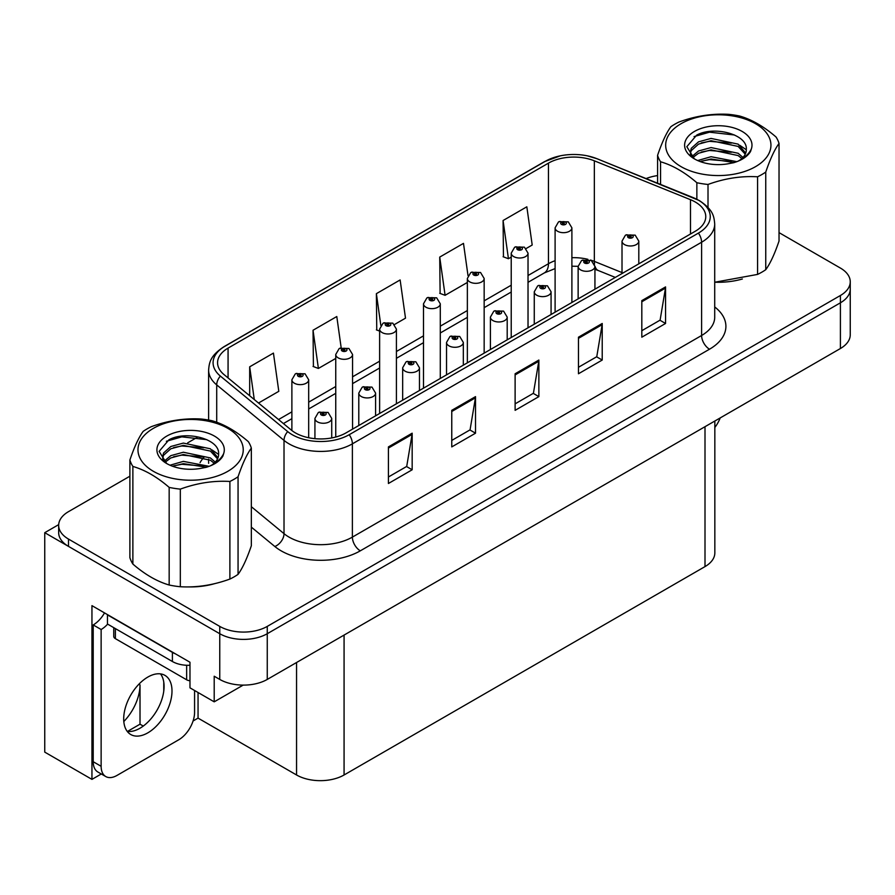 <?xml version="1.0" encoding="UTF-8"?>
<svg xmlns="http://www.w3.org/2000/svg" width="895" height="895" viewBox="0 0 895 895"><rect width="100%" height="100%" fill="white"/><g stroke="black" fill="none" stroke-linecap="round" stroke-linejoin="round"><path stroke-width="1.34" d="M101.303 773.974L91.95 779.377L91.95 605.646L189.975 662.244L189.975 687.841L214.207 701.837L214.207 676.228L219.756 679.428A33.596 19.399 0 0 0 267.258 679.428L840.405 348.524A33.596 19.399 0 0 0 850.25 334.808L850.25 289.096A33.596 19.399 0 0 1 840.405 302.812A33.596 19.399 0 0 0 850.25 289.096L850.25 281.78A33.596 19.399 0 0 0 840.405 268.064L779.03 232.622M243.172 685.111L214.207 701.837M129.887 476.207L68.501 511.649A33.596 19.399 0 0 0 58.667 525.365A33.596 19.399 0 0 0 68.501 539.081L219.756 626.399A33.596 19.399 0 0 0 267.258 626.399L267.258 633.716L840.405 302.812L267.258 633.716A33.596 19.399 0 0 1 219.756 633.716A33.596 19.399 0 0 0 267.258 633.716L267.258 679.428M91.95 779.377L44.75 752.124L44.75 532.682L219.756 633.716L68.501 546.386A33.596 19.399 0 0 1 58.667 532.682L58.667 525.365M58.69 524.627L44.75 532.682M714.837 421.019L714.837 552.886A33.596 19.399 180 0 1 705.003 566.602L344.072 774.981A33.596 19.399 180 0 1 296.558 774.981L198.052 718.114L198.052 692.506M163.763 691.108L163.763 682.113M198.052 718.114L193.074 720.99M127.437 731.45L140.012 724.189L143.267 726.069M123.812 721.515A35.834 20.686 120 0 0 140.012 684.876L138.882 684.227M140.012 724.189L140.012 684.876M695.258 202.001A35.834 20.686 180 0 1 705.763 216.635A35.834 20.686 180 0 1 695.258 231.257L346.052 432.878A35.834 20.686 180 0 1 291.356 430.115L224.052 374.613A35.834 20.686 180 0 1 217.563 362.743A35.834 20.686 180 0 1 228.068 348.11L548.456 163.136A35.834 20.686 180 0 1 594.347 160.82L690.481 199.686A35.834 20.686 180 0 1 695.258 202.001M698.424 200.167A40.32 23.27 0 0 0 693.043 197.56L596.92 158.706A40.32 23.27 0 0 0 587.232 155.819A40.32 23.27 0 0 0 560.348 155.819A40.32 23.27 0 0 0 545.29 161.313L224.891 346.287A40.32 23.27 0 0 0 220.383 376.09L287.687 431.591A40.32 23.27 0 0 0 349.218 434.701L698.424 233.092A40.32 23.27 0 0 0 698.424 200.167M388.419 446.907L388.419 483.49L412.17 469.774L412.17 433.191L388.419 446.907M388.419 476.99L406.71 466.429L412.08 434.411A8.961 5.169 -120 0 0 412.17 433.191M406.554 466.53L412.17 469.774M451.762 410.335L451.762 446.907L475.525 433.191L475.525 396.619L451.762 410.335M451.762 440.418L470.065 429.857L475.424 397.839A8.961 5.169 -120 0 0 475.525 396.619M469.897 429.947L475.525 433.191M641.816 300.619L641.816 337.191L665.567 323.475L665.567 286.903L641.816 300.619M641.816 330.702L660.107 320.13L665.466 288.112A8.961 5.169 -120 0 0 665.567 286.903M659.951 320.231L665.567 323.475M578.461 337.191L578.461 373.763L602.223 360.047L602.223 323.475L578.461 337.191M578.461 367.274L596.764 356.713L602.122 324.684A8.961 5.169 -120 0 0 602.223 323.475M596.596 356.803L602.223 360.047M515.117 373.763L515.117 410.335L538.868 396.619L538.868 360.047L515.117 373.763M515.117 403.846L533.409 393.285L538.779 361.267A8.961 5.169 -120 0 0 538.868 360.047M533.252 393.375L538.868 396.619M715.653 282.238A53.756 31.034 0 0 0 742.369 278.994M187.961 586.896A53.756 31.034 0 0 0 214.677 583.652M267.258 626.399L840.405 295.495A33.596 19.399 0 0 0 850.25 281.78M657.579 175.599A33.596 19.399 0 0 0 646.134 178.575M197.381 437.241L187.681 442.835M258.51 403.03L278.804 391.316L273.434 353.1L249.683 366.816L249.683 395.747M468.007 275.626L463.487 243.373L439.725 257.089L440.116 293.448M526.137 248.519L532.201 245.017L526.831 206.801L503.079 220.517L503.46 256.865M341.163 347.696L336.788 316.528L313.037 330.244L313.418 366.592M394.527 324.493L405.502 318.161L400.132 279.945L376.381 293.661L376.761 330.02M379.625 331.083L376.381 329.875M376.381 293.661L380.822 325.332M439.725 257.089L445.095 295.305L467.358 282.451M445.095 295.305L439.725 293.303M503.079 220.517L508.438 258.733L511.224 257.122M508.438 258.733L503.079 256.731M313.037 330.244L318.396 368.449L335.748 358.436M318.396 368.449L313.037 366.447M249.683 366.816L254.269 399.539M308.685 437.733L308.685 379.793A8.402 4.844 180 0 1 303.494 384.268A8.402 4.844 180 0 1 294.343 383.217A8.402 4.844 180 0 1 291.882 379.793L295.238 373.965A5.594 3.367 57.8 0 1 298.214 374.121A2.797 1.611 0 0 0 298.303 376.359A2.797 1.611 0 0 0 302.264 376.359A2.797 1.611 0 0 0 302.264 374.076A2.797 1.611 0 0 0 298.393 374.032L299.523 374.736A1.119 0.649 180 0 1 300.709 375.81A1.119 0.649 180 0 1 299.456 374.781L298.214 374.121M299.523 375.699L299.523 374.736M298.393 374.032A5.594 3.088 -117.9 0 0 295.775 373.651A5.594 3.088 -117.9 0 0 295.529 373.808M299.456 375.654L299.456 374.781M331.721 437.935L331.721 418.424A8.402 4.844 180 0 1 326.541 422.899A8.402 4.844 180 0 1 317.389 421.847A8.402 4.844 180 0 1 314.928 418.424L318.273 412.595A5.594 3.367 57.8 0 1 321.26 412.763A2.797 1.611 0 0 0 321.35 414.989A2.797 1.611 0 0 0 325.31 414.989A2.797 1.611 0 0 0 325.31 412.707A2.797 1.611 0 0 0 321.439 412.662L322.569 413.378A1.119 0.649 180 0 1 323.755 414.452A1.119 0.649 180 0 1 322.502 413.412L321.26 412.763M322.569 414.329L322.569 413.378M321.439 412.662A5.594 3.088 -117.9 0 0 318.821 412.282A5.594 3.088 -117.9 0 0 318.564 412.438M322.502 414.284L322.502 413.412M352.552 429.119L352.552 354.465A8.402 4.844 180 0 1 347.361 358.94A8.402 4.844 180 0 1 338.209 357.888A8.402 4.844 180 0 1 335.748 354.465L339.104 348.636A5.594 3.367 57.8 0 1 342.091 348.804A2.797 1.611 0 0 0 342.17 351.03A2.797 1.611 0 0 0 346.13 351.03A2.797 1.611 0 0 0 346.13 348.748A2.797 1.611 0 0 0 342.259 348.703L343.4 349.419A1.119 0.649 180 0 1 344.575 350.493A1.119 0.649 180 0 1 343.356 350.348L342.091 348.804M343.4 350.37L343.4 349.419M342.259 348.703A5.594 3.088 -117.9 0 0 339.641 348.323A5.594 3.088 -117.9 0 0 339.395 348.479M343.356 350.348A1.119 0.649 180 0 1 343.322 349.453M396.418 403.79L396.418 329.136A8.402 4.844 180 0 1 391.238 333.611A8.402 4.844 180 0 1 382.087 332.56A8.402 4.844 180 0 1 379.625 329.136L382.97 323.308A5.594 3.367 57.8 0 1 385.958 323.475A2.797 1.611 0 0 0 386.036 325.702A2.797 1.611 0 0 0 389.996 325.702A2.797 1.611 0 0 0 389.996 323.419A2.797 1.611 0 0 0 386.125 323.375L387.267 324.091A1.119 0.649 180 0 1 388.452 325.165A1.119 0.649 180 0 1 387.199 324.124L385.958 323.475M387.267 325.042L387.267 324.091M386.125 323.375A5.594 3.088 -117.9 0 0 383.507 322.994A5.594 3.088 -117.9 0 0 383.261 323.151M387.199 324.997L387.199 324.124M440.284 378.462L440.284 303.808A8.402 4.844 180 0 1 435.104 308.283A8.402 4.844 180 0 1 425.953 307.231A8.402 4.844 180 0 1 423.492 303.808L426.837 297.979A5.594 3.367 57.8 0 1 429.824 298.147A2.797 1.611 0 0 0 429.913 300.373A2.797 1.611 0 0 0 433.874 300.373A2.797 1.611 0 0 0 433.874 298.091A2.797 1.611 0 0 0 430.003 298.046L431.133 298.762A1.119 0.649 180 0 1 432.319 299.836A1.119 0.649 180 0 1 431.099 299.691L431.133 298.762M430.003 298.046A5.594 3.088 -117.9 0 0 427.385 297.666A5.594 3.088 -117.9 0 0 427.139 297.822M431.066 299.668L429.824 298.147M431.099 299.691A1.119 0.649 180 0 1 431.066 298.796M375.598 415.817L375.598 393.095A8.402 4.844 180 0 1 370.407 397.57A8.402 4.844 180 0 1 361.256 396.519A8.402 4.844 180 0 1 358.794 393.095L362.151 387.267A5.594 3.367 57.8 0 1 365.126 387.434A2.797 1.611 0 0 0 365.216 389.661A2.797 1.611 0 0 0 369.176 389.661A2.797 1.611 0 0 0 369.176 387.378A2.797 1.611 0 0 0 365.305 387.334L366.435 388.05A1.119 0.649 180 0 1 367.621 389.124A1.119 0.649 180 0 1 366.368 388.083L365.126 387.434M366.435 389.001L366.435 388.05M365.305 387.334A5.594 3.088 -117.9 0 0 362.688 386.953A5.594 3.088 -117.9 0 0 362.441 387.11M366.368 388.956L366.368 388.083M419.464 390.488L419.464 367.767A8.402 4.844 180 0 1 414.273 372.242A8.402 4.844 180 0 1 405.122 371.19A8.402 4.844 180 0 1 402.661 367.767L406.017 361.938A5.594 3.367 57.8 0 1 409.004 362.106A2.797 1.611 0 0 0 409.082 364.332A2.797 1.611 0 0 0 413.042 364.332A2.797 1.611 0 0 0 413.042 362.05A2.797 1.611 0 0 0 409.172 362.005L410.313 362.721A1.119 0.649 180 0 1 411.487 363.795A1.119 0.649 180 0 1 410.268 363.65L409.004 362.106M410.313 363.672L410.313 362.721M409.172 362.005A5.594 3.088 -117.9 0 0 406.554 361.625A5.594 3.088 -117.9 0 0 406.308 361.781M410.268 363.65A1.119 0.649 180 0 1 410.234 362.755M463.33 365.16L463.33 342.438A8.402 4.844 180 0 1 458.15 346.924A8.402 4.844 180 0 1 448.999 345.873A8.402 4.844 180 0 1 446.538 342.438L449.883 336.609A5.594 3.367 57.8 0 1 452.87 336.777A2.797 1.611 0 0 0 452.948 339.015A2.797 1.611 0 0 0 456.909 339.015A2.797 1.611 0 0 0 456.909 336.721A2.797 1.611 0 0 0 453.038 336.677L454.179 337.393A1.119 0.649 180 0 1 455.365 338.467A1.119 0.649 180 0 1 454.112 337.426L452.87 336.777M454.179 338.344L454.179 337.393M453.038 336.677A5.594 3.088 -117.9 0 0 450.42 336.296A5.594 3.088 -117.9 0 0 450.174 336.453M454.112 338.299L454.112 337.426M507.196 339.831L507.196 317.11A8.402 4.844 180 0 1 502.017 321.596A8.402 4.844 180 0 1 492.865 320.544A8.402 4.844 180 0 1 490.404 317.11L493.749 311.281A5.594 3.367 57.8 0 1 496.736 311.449A2.797 1.611 0 0 0 496.826 313.686A2.797 1.611 0 0 0 500.786 313.686A2.797 1.611 0 0 0 500.786 311.393A2.797 1.611 0 0 0 496.915 311.348L498.045 312.064A1.119 0.649 180 0 1 499.231 313.138A1.119 0.649 180 0 1 497.978 312.098L496.736 311.449M498.045 313.015L498.045 312.064M496.915 311.348A5.594 3.088 -117.9 0 0 494.297 310.968A5.594 3.088 -117.9 0 0 494.04 311.124M497.978 312.981L497.978 312.098M720.195 417.931A22.397 12.933 -60 0 1 714.837 427.463M147.854 732.826A34.155 19.724 120 0 0 170.162 702.732A34.155 19.724 120 0 0 164.926 675.367A34.155 19.724 120 0 0 147.854 677.056A34.155 19.724 120 0 0 125.535 707.151A34.155 19.724 120 0 0 130.771 734.526A34.155 19.724 120 0 0 147.854 732.826M160.507 673.879A34.155 19.724 -60 0 1 161.01 701.803A34.155 19.724 -60 0 1 139.933 728.261A34.155 19.724 -60 0 1 127.28 731.428M194.573 690.492L194.573 712.353A22.397 12.933 -60 0 1 178.731 739.785L116.965 775.439A22.397 12.933 -60 0 1 105.767 776.547A22.397 12.933 -60 0 1 101.135 766.299L101.135 629.509L93.214 624.934A22.397 12.933 120 0 0 104.525 612.907M107.646 624.128A22.397 12.933 -60 0 1 101.135 629.509M105.767 776.547L97.846 771.982A22.397 12.933 -60 0 1 93.214 761.723L93.214 624.934M175.364 653.809A22.397 12.933 180 0 1 172.399 652.365L107.467 614.876A22.397 12.933 0 0 0 107.724 614.753M172.399 652.365L172.399 661.506A22.397 12.933 0 0 0 189.975 665.265M107.467 614.876L107.467 624.028L172.399 661.506M113.743 627.652L113.743 636.367A5.594 3.233 0 0 0 115.388 638.65L186.652 679.797A5.594 3.233 0 0 0 189.975 680.726M681.084 123.689A52.637 30.385 -0 0 0 681.084 166.66A52.637 30.385 -0 0 0 755.525 166.66A52.637 30.385 -0 0 0 755.525 123.689A52.637 30.385 -0 0 0 681.084 123.689M714.713 282.238L757.584 274.407A61.587 35.565 -0 0 0 761.858 272.158A61.587 35.565 -0 0 0 765.751 269.697C770.147 263.689 774.578 254.146 779.03 241.068L779.03 143.457A61.587 35.565 -0 0 0 776.043 137.013C763.938 126.542 751.845 119.561 739.751 116.059A61.587 35.565 -0 0 0 728.597 114.336C711.984 113.419 695.46 115.981 679.025 122A61.587 35.565 -0 0 0 674.752 124.248A61.587 35.565 -0 0 0 670.858 126.721C666.406 132.829 661.987 142.372 657.579 155.338A61.587 35.565 -0 0 0 660.566 161.782L660.566 184.404M696.858 199.227L696.858 182.725C684.753 172.265 672.66 165.273 660.566 161.782M696.858 182.725A61.587 35.565 -0 0 0 708.012 184.459L708.012 207.461M757.584 274.407L757.584 176.785C741.149 175.845 724.626 178.396 708.012 184.459M757.584 176.785A61.587 35.565 -0 0 0 761.858 174.536A61.587 35.565 -0 0 0 765.751 172.075L765.751 269.697M736.865 161.659L711.055 156.715L697.697 160.552M734.18 162.566L711.055 158.997L700.293 161.603M742.973 157.464L738.106 153.269L711.055 147.563L698.514 150.987L691.701 156.692M741.865 158.549L738.106 155.562L711.055 149.857L698.514 153.269L692.674 157.643M745.714 153.112L738.106 144.129L711.055 138.423L698.514 141.846L691.264 148.324L690.313 152.139L691.936 157.061M745.255 154.197L738.106 146.411L711.055 140.705L698.514 144.129L691.264 150.617L690.392 153.291M739.113 160.63A27.991 16.166 -0 0 0 746.307 149.823A27.991 16.166 -0 0 0 746.296 149.375C747.705 134.172 713.595 125.58 696.646 135.156L686.812 146.713L694.352 158.818M690.313 154.432L690.403 155.641M751.33 149.006A33.686 19.444 -0 0 0 734.213 128.03A33.686 19.444 -0 0 0 694.486 131.42A33.686 19.444 -0 0 0 694.486 158.93A33.686 19.444 -0 0 0 729.761 163.461L733.766 162.7C741.877 160.227 747.47 156.502 750.536 151.523L751.33 149.006C749.272 153.235 745.625 156.871 740.389 159.925L737.782 161.301M657.579 183.195L657.579 155.338M779.03 143.457C774.634 149.454 770.203 158.997 765.751 172.075M731.36 161.413L709.489 159.612L701.322 161.201M731.36 152.262L709.489 150.472L701.322 152.06M692.227 155.92L691.511 156.379M731.36 143.122L709.489 141.332L701.322 142.909M734.504 135L709.489 132.18L694.05 136.599M746.296 149.756L739.751 145.281M153.392 428.347A52.637 30.385 -0 0 0 153.392 471.318A52.637 30.385 -0 0 0 227.822 471.318A52.637 30.385 -0 0 0 227.822 428.347A52.637 30.385 -0 0 0 153.392 428.347M147.06 428.918A61.587 35.565 -0 0 0 143.166 431.379C138.714 437.487 134.284 447.03 129.887 459.996A61.587 35.565 -0 0 0 132.874 466.44L132.874 564.063C144.968 574.523 157.061 581.504 169.166 585.017A61.587 35.565 -0 0 0 180.32 586.74C196.755 587.679 213.278 585.129 229.892 579.065A61.587 35.565 -0 0 0 234.166 576.827A61.587 35.565 -0 0 0 238.059 574.355C242.455 568.347 246.886 558.816 251.338 545.737L251.338 448.115A61.587 35.565 -0 0 0 248.351 441.671C236.246 431.211 224.153 424.219 212.059 420.728A61.587 35.565 -0 0 0 200.905 418.994C184.292 418.088 167.768 420.639 151.333 426.669A61.587 35.565 -0 0 0 147.06 428.918M169.166 585.017L169.166 487.395C157.061 476.923 144.968 469.942 132.874 466.44M169.166 487.395A61.587 35.565 -0 0 0 180.32 489.117L180.32 586.74M229.892 579.065L229.892 481.454C213.457 480.503 196.934 483.065 180.32 489.117M229.892 481.454A61.587 35.565 -0 0 0 234.166 479.205A61.587 35.565 -0 0 0 238.059 476.733L238.059 574.355M129.887 459.996L129.887 557.619A61.587 35.565 -0 0 0 132.874 564.063M209.161 466.329L183.363 461.372L170.005 465.221M206.488 467.235L183.363 463.655L172.601 466.273M215.27 462.133L210.403 457.938L183.363 452.232L170.811 455.644L164.009 461.361M214.162 463.218L210.403 460.22L183.363 454.515L170.811 457.938L164.982 462.312M218.022 457.77L210.403 448.787L183.363 443.081L170.811 446.504L163.572 452.993L162.61 456.808L164.244 461.731M217.552 458.866L210.403 451.08L183.363 445.374L170.811 448.787L163.572 455.275L162.7 457.949M211.421 465.288A27.991 16.166 -0 0 0 218.604 454.481A27.991 16.166 -0 0 0 218.593 454.033C220.013 438.841 185.903 430.238 168.942 439.814L159.12 451.371L166.66 463.476M162.61 459.09L162.711 460.298M223.638 453.664A33.686 19.444 -0 0 0 206.521 432.688A33.686 19.444 -0 0 0 166.794 436.078A33.686 19.444 -0 0 0 166.794 463.588A33.686 19.444 -0 0 0 202.069 468.119L206.063 467.358C214.185 464.885 219.778 461.16 222.844 456.181L223.638 453.664C221.58 457.893 217.933 461.529 212.697 464.594L210.09 465.971M251.338 448.115C246.93 454.123 242.511 463.655 238.059 476.733M203.668 466.071L181.797 464.281L173.63 465.859M203.668 456.931L181.797 455.13L173.63 456.718M164.535 460.589L163.819 461.048M203.668 447.791L181.797 445.99L173.63 447.578M206.812 439.658L181.797 436.849L166.358 441.269M218.604 454.414L212.048 449.95M484.161 353.133L484.161 278.479A8.402 4.844 180 0 1 478.97 282.965A8.402 4.844 180 0 1 469.819 281.914A8.402 4.844 180 0 1 467.358 278.479L470.714 272.651A5.594 3.367 57.8 0 1 473.69 272.818A2.797 1.611 0 0 0 473.779 275.056A2.797 1.611 0 0 0 477.74 275.056A2.797 1.611 0 0 0 477.74 272.762A2.797 1.611 0 0 0 473.869 272.718L474.999 273.434A1.119 0.649 180 0 1 476.185 274.508A1.119 0.649 180 0 1 474.932 273.467L473.69 272.818M474.999 274.385L474.999 273.434M473.869 272.718A5.594 3.088 -117.9 0 0 471.251 272.337A5.594 3.088 -117.9 0 0 471.005 272.494M474.932 274.34L474.932 273.467M528.028 327.816L528.028 253.151A8.402 4.844 180 0 1 522.837 257.637A8.402 4.844 180 0 1 513.685 256.585A8.402 4.844 180 0 1 511.224 253.151L514.58 247.322A5.594 3.367 57.8 0 1 517.567 247.49A2.797 1.611 0 0 0 517.646 249.727A2.797 1.611 0 0 0 521.606 249.727A2.797 1.611 0 0 0 521.606 247.434A2.797 1.611 0 0 0 517.735 247.389L518.876 248.105A1.119 0.649 180 0 1 520.051 249.179A1.119 0.649 180 0 1 518.832 249.034L517.567 247.49M518.876 249.056L518.876 248.105M517.735 247.389A5.594 3.088 -117.9 0 0 515.117 247.009A5.594 3.088 -117.9 0 0 514.871 247.165M518.832 249.034A1.119 0.649 180 0 1 518.798 248.139M571.894 302.488L571.894 227.822A8.402 4.844 180 0 1 566.714 232.308A8.402 4.844 180 0 1 557.563 231.257A8.402 4.844 180 0 1 555.101 227.822L558.446 221.994A5.594 3.367 57.8 0 1 561.433 222.161A2.797 1.611 0 0 0 561.512 224.399A2.797 1.611 0 0 0 565.472 224.399A2.797 1.611 0 0 0 565.472 222.105A2.797 1.611 0 0 0 561.601 222.061L562.742 222.777A1.119 0.649 180 0 1 563.928 223.851A1.119 0.649 180 0 1 562.675 222.821L561.433 222.161M562.742 223.728L562.742 222.777M561.601 222.061A5.594 3.088 -117.9 0 0 558.983 221.68A5.594 3.088 -117.9 0 0 558.737 221.848M562.675 223.694L562.675 222.821M551.074 314.503L551.074 291.781A8.402 4.844 180 0 1 545.883 296.267A8.402 4.844 180 0 1 536.731 295.216A8.402 4.844 180 0 1 534.27 291.781L537.626 285.952A5.594 3.367 57.8 0 1 540.602 286.12A2.797 1.611 0 0 0 540.692 288.358A2.797 1.611 0 0 0 544.652 288.358A2.797 1.611 0 0 0 544.652 286.064A2.797 1.611 0 0 0 540.781 286.02L541.911 286.736A1.119 0.649 180 0 1 543.097 287.81A1.119 0.649 180 0 1 541.844 286.78L540.602 286.12M541.911 287.687L541.911 286.736M540.781 286.02A5.594 3.088 -117.9 0 0 538.163 285.639A5.594 3.088 -117.9 0 0 537.917 285.807M541.844 287.653L541.844 286.78M594.94 289.175L594.94 266.453A8.402 4.844 180 0 1 589.749 270.939A8.402 4.844 180 0 1 580.598 269.887A8.402 4.844 180 0 1 578.136 266.453L581.493 260.624A5.594 3.367 57.8 0 1 584.48 260.792A2.797 1.611 0 0 0 584.558 263.029A2.797 1.611 0 0 0 588.518 263.029A2.797 1.611 0 0 0 588.518 260.747A2.797 1.611 0 0 0 584.648 260.691L585.789 261.407A1.119 0.649 180 0 1 586.963 262.481A1.119 0.649 180 0 1 585.744 262.347L584.48 260.792M585.789 262.358L585.789 261.407M584.648 260.691A5.594 3.088 -117.9 0 0 582.03 260.311A5.594 3.088 -117.9 0 0 581.784 260.479M585.744 262.347A1.119 0.649 180 0 1 585.71 261.452M638.806 263.857L638.806 241.124A8.402 4.844 180 0 1 633.626 245.61A8.402 4.844 180 0 1 624.475 244.559A8.402 4.844 180 0 1 622.014 241.124L625.359 235.295A5.594 3.367 57.8 0 1 628.346 235.463A2.797 1.611 0 0 0 628.424 237.701A2.797 1.611 0 0 0 632.385 237.701A2.797 1.611 0 0 0 632.385 235.419A2.797 1.611 0 0 0 628.514 235.363L629.655 236.079A1.119 0.649 180 0 1 630.841 237.153A1.119 0.649 180 0 1 629.621 237.018L629.655 236.079M628.514 235.363A5.594 3.088 -117.9 0 0 625.896 234.982A5.594 3.088 -117.9 0 0 625.65 235.15M629.588 236.996L628.346 235.463M629.621 237.018A1.119 0.649 180 0 1 629.588 236.123M840.405 348.524L840.405 295.495M219.756 679.428L219.756 626.399M344.072 774.981L344.072 635.081M705.003 566.602L705.003 426.702M296.558 774.981L296.558 662.513M714.713 306.951A55.993 32.332 180 0 1 709.511 349.207L360.305 550.828A11.199 6.466 60 0 1 352.384 537.112L701.602 335.502A44.795 25.866 0 0 0 714.713 317.21L714.713 223.94A44.795 25.866 180 0 1 701.602 242.232A11.199 6.466 -120 0 0 698.424 233.092M360.305 550.828A55.993 32.332 180 0 1 281.119 550.828A55.993 32.332 180 0 1 274.843 546.509L251.338 527.121M287.687 431.591A11.199 7.496 129.5 0 0 284.017 440.396L284.017 533.655A44.795 25.866 0 0 0 289.04 537.112A44.795 25.866 0 0 0 352.384 537.112L352.384 443.842A44.795 25.866 180 0 1 284.017 440.396L216.713 384.895A44.795 25.866 180 0 1 208.613 370.06L208.613 420.046M693.748 197.851A11.199 5.247 112 0 0 693.39 197.672A11.199 5.247 112 0 0 693.043 197.56M560.348 155.819L544.44 161.671A11.199 6.466 60 0 1 545.29 161.313M224.891 346.287A11.199 6.466 -120 0 0 224.052 346.645C210.303 355.707 209.273 362.285 208.613 370.06M220.383 376.09A11.199 7.496 129.5 0 0 216.713 384.895L216.713 422.261M597.58 158.974A11.199 5.247 112 0 0 597.256 158.807A11.199 5.247 112 0 0 596.92 158.706M349.218 434.701A11.199 6.466 60 0 1 352.384 443.842L701.602 242.232L701.602 335.502A11.199 6.466 60 0 0 709.511 349.207M200.055 462.659A55.993 32.332 180 0 1 204.138 457.099M68.501 539.081L68.501 546.386M251.338 506.704L284.017 533.655A11.199 7.496 -50.5 0 1 274.843 546.509M228.068 348.11L228.068 377.925M690.481 199.686L690.481 234.02M594.347 160.82L594.347 261.396A35.834 20.686 0 0 0 590.465 260.031M622.014 272.583L594.347 261.396A20.16 9.442 -68 0 0 594.537 264.193M587.903 259.326A35.834 20.686 0 0 0 571.894 257.693M555.101 260.702A35.834 20.686 0 0 0 548.456 263.723L528.028 275.515M548.456 163.136L548.456 263.723A20.16 11.635 60 0 1 544.283 272.941L528.028 282.328M511.224 285.214L484.161 300.843M467.358 310.543L440.284 326.172M423.492 335.86L396.418 351.5M379.625 361.188L352.552 376.817M335.748 386.517L308.685 402.146M291.882 411.845L278.546 419.542M615.324 277.416L598.352 270.558A20.16 9.442 -68 0 1 594.929 266.072M515.117 374.915L538.779 361.267M578.461 338.344L602.122 324.684M641.816 301.772L665.466 288.112M451.762 411.499L475.424 397.839M388.419 448.071L412.08 434.411M101.135 766.299L93.214 761.723M186.652 679.797L186.652 665.265M115.388 638.65L115.388 628.592M714.713 223.94C713.975 216.243 713.337 209.9 699.275 200.536L597.256 158.807L587.232 155.819M544.44 161.671L224.052 346.645M208.613 459.157L208.613 463.319M598.352 270.558L594.94 269.317M578.148 266.307L571.894 266.207M555.101 268.589L544.283 272.941M511.224 292.027L484.161 307.656M467.358 317.356L440.284 332.985M423.492 342.684L396.418 358.313M379.625 368.013L352.552 383.642M335.748 393.341L308.685 408.97M291.882 418.67L283.413 423.559M308.685 379.793L305.061 373.797L295.775 373.651M291.882 430.529L291.882 379.793M331.721 418.424L328.107 412.427L318.821 412.282M314.928 438.662L314.928 418.424M352.552 354.465L348.927 348.468L339.641 348.323M335.748 437.017L335.748 354.465M396.418 329.136L392.804 323.14L383.507 322.994M379.625 413.49L379.625 329.136M440.284 303.808L436.67 297.811L427.385 297.666M423.492 388.161L423.492 303.808M375.598 393.095L371.973 387.099L362.688 386.953M358.794 425.517L358.794 393.095M419.464 367.767L415.839 361.77L406.554 361.625M402.661 400.188L402.661 367.767M463.33 342.438L459.717 336.442L450.42 336.296M446.538 374.86L446.538 342.438M507.196 317.11L503.583 311.124L494.297 310.968M490.404 349.531L490.404 317.11M484.161 278.479L480.537 272.483L471.251 272.337M467.358 362.833L467.358 278.479M528.028 253.151L524.403 247.165L515.117 247.009M511.224 337.505L511.224 253.151M571.894 227.822L568.28 221.837L558.983 221.68M555.101 312.187L555.101 227.822M551.074 291.781L547.449 285.796L538.163 285.639M534.27 324.203L534.27 291.781M594.94 266.453L591.315 260.467L582.03 260.311M578.136 298.874L578.136 266.453M638.806 241.124L635.193 235.139L625.896 234.982M622.014 273.546L622.014 241.124"/></g></svg>
